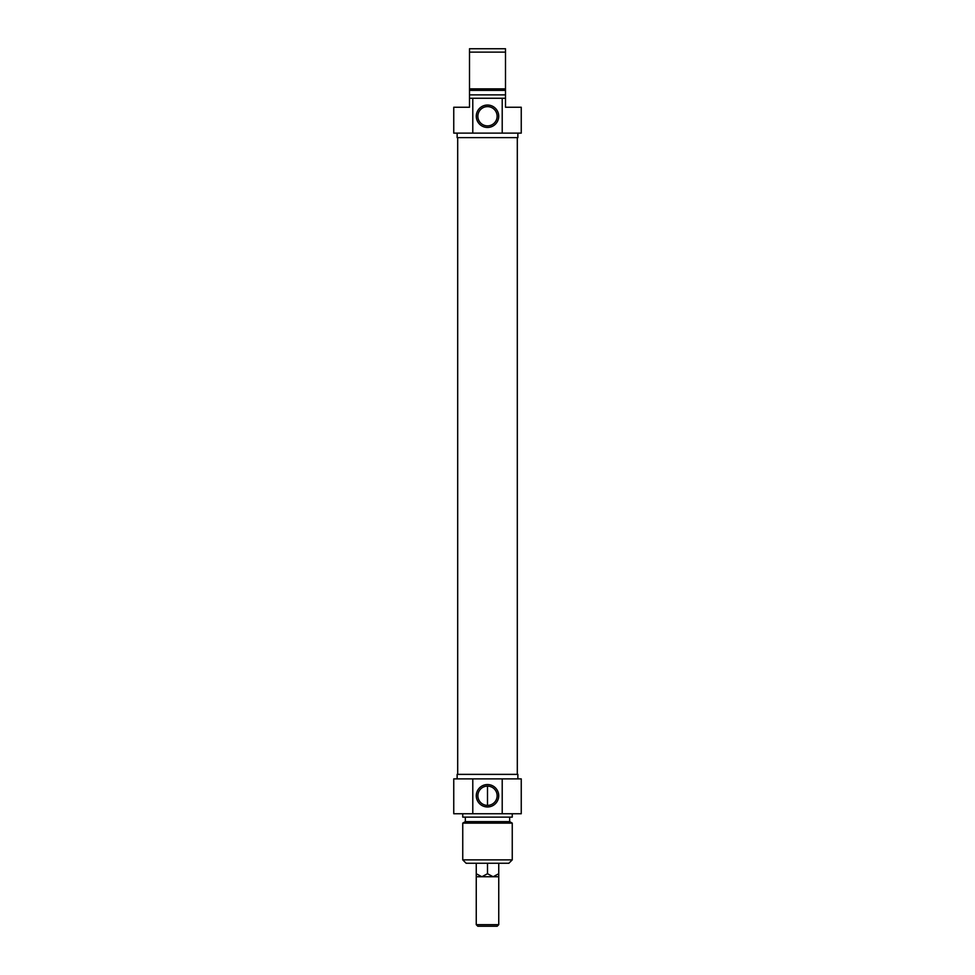 <?xml version="1.0" encoding="UTF-8"?>
<svg xmlns="http://www.w3.org/2000/svg" width="975" height="975" viewBox="0 0 975 975"><rect width="100%" height="100%" fill="white"/><g stroke="black" fill="none" stroke-linecap="round" stroke-linejoin="round"><path stroke-width="1.46" d="M517.311 137.621L517.311 774.369M505.501 98.256L502.21 98.256L502.21 133.124L521.247 133.124L521.247 107.25L505.501 107.25L505.501 48.75L469.499 48.75L469.499 107.25L453.753 107.25L453.753 133.124L472.79 133.124L472.79 98.256L469.499 98.256M469.499 52.126L505.501 52.126M505.501 88.883L469.499 88.883M505.501 90.37L469.499 90.37M505.501 94.88L469.499 94.88M502.21 98.256L472.79 98.256M477.86 116.244A9.64 9.64 0 0 1 492.314 107.908A9.64 9.64 0 0 1 492.314 124.593A9.64 9.64 0 0 1 477.86 116.244M476.288 116.244A11.212 11.212 0 0 0 493.106 125.958A11.212 11.212 0 0 0 493.106 106.543A11.212 11.212 0 0 0 476.288 116.244M472.79 133.124L502.21 133.124M517.871 133.124L517.871 137.621L457.129 137.621L457.129 133.124M476.251 873.734L481.869 876.744L487.5 873.734L493.131 876.744L498.749 873.734L498.749 876.744L476.251 876.744L476.251 863.253M476.251 924.678L477.823 926.25L497.177 926.25L498.749 924.678L476.251 924.678L476.251 876.744M498.749 924.678L498.749 876.744M498.749 873.734L498.749 863.253M487.5 873.734L487.5 863.253L508.877 863.253L512.253 859.877L462.747 859.877L462.747 823.119L512.253 823.119L512.253 859.877M487.5 805.387L487.5 786.118M462.747 859.877L466.123 863.253L487.5 863.253M497.14 795.746A9.64 9.64 0 0 1 482.686 804.095A9.64 9.64 0 0 1 482.686 787.41A9.64 9.64 0 0 1 497.14 795.746M498.712 795.746A11.212 11.212 0 0 0 481.894 786.045A11.212 11.212 0 0 0 481.894 805.46A11.212 11.212 0 0 0 498.712 795.746M502.21 778.879L453.753 778.879L453.753 813.747L521.247 813.747L521.247 778.879L502.21 778.879L502.21 813.747M472.79 813.747L472.79 778.879M457.129 778.879L457.129 774.369L517.871 774.369L517.871 778.879M462.747 823.119L465.343 821.62L509.657 821.62L512.253 823.119M462.747 813.747L462.747 817.123L512.253 817.123L512.253 813.747M457.689 137.621L457.689 774.369M509.657 821.62L509.657 817.123M465.343 821.62L465.343 817.123"/></g></svg>
